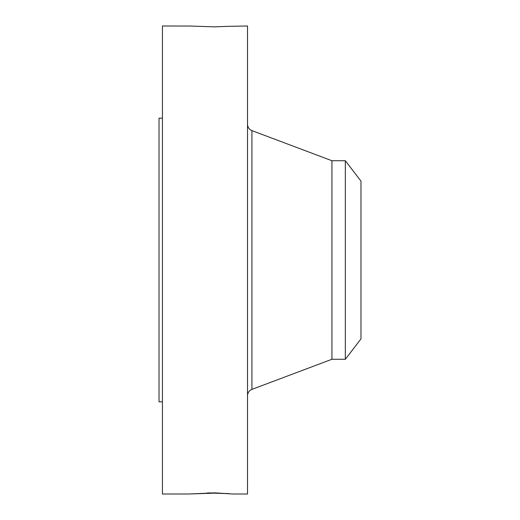 <?xml version="1.0" encoding="UTF-8"?>
<svg xmlns="http://www.w3.org/2000/svg" width="520" height="520" viewBox="0 0 520 520"><rect width="100%" height="100%" fill="white"/><g stroke="black" fill="none" stroke-linecap="round" stroke-linejoin="round"><path stroke-width="0.78" d="M189.716 26.039L162.428 26L162.428 494L189.169 494L215.066 492.863L232.44 494L247.52 494L247.52 26L227.806 26.351M232.466 494L232.031 493.968M189.15 493.994L214.364 493.149L227.812 493.649M189.15 26.006L214.364 26.852L227.812 26.351M209.248 492.888L228.95 493.616M207.428 492.921L214.364 493.149M162.428 401.817L159.023 401.817L159.023 118.183L162.428 118.183M331.936 160.726L345.339 160.726L345.339 359.275L331.936 359.275L331.936 160.726L251.927 130.618C249.139 129.409 247.669 127.29 247.52 124.248M345.339 160.726L360.978 181.109L360.978 338.891L345.339 359.275M331.936 359.275L251.927 389.382L251.927 130.618M251.927 389.382C249.139 390.591 247.669 392.71 247.52 395.753"/></g></svg>

